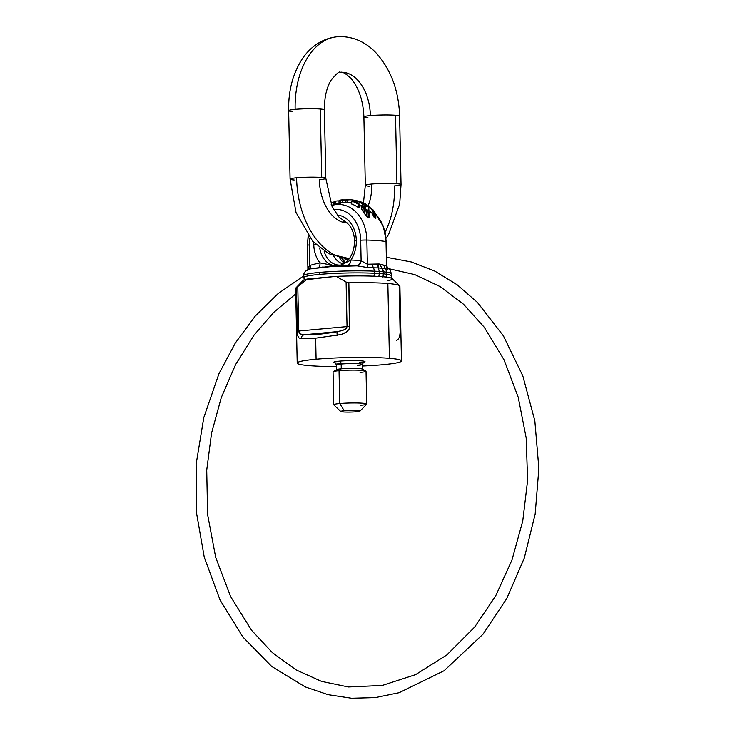 <?xml version="1.0" encoding="UTF-8"?>
<svg xmlns="http://www.w3.org/2000/svg" width="735" height="735" viewBox="0 0 735 735"><rect width="100%" height="100%" fill="white"/><g stroke="black" fill="none" stroke-linecap="round" stroke-linejoin="round"><path stroke-width="1.1" d="M319.514 272.419L319.55 274.403A43.604 3.785 -1.1 0 1 374.317 273.264L374.271 271.169A43.604 3.675 178.7 0 0 319.514 272.419A43.604 3.675 178.7 0 0 303.674 275.607L303.674 275.607A43.604 3.675 -1.3 0 1 319.514 272.419A43.604 3.675 -1.3 0 1 374.271 271.169L374.317 273.264A5.494 3.399 92.8 0 1 373.867 276.195A5.494 3.399 -87.2 0 0 374.317 273.264A202.456 158.144 82.6 0 0 379.352 273.411A202.456 158.144 -97.4 0 1 374.317 273.264A43.604 3.785 178.9 0 0 319.55 274.403A43.604 3.785 178.9 0 0 303.72 277.646L303.72 277.646A43.604 3.785 -1.1 0 1 319.55 274.403L319.514 272.419M324.098 251.058A22.133 17.034 -85.3 0 0 340.985 265.032A22.133 17.034 94.7 0 1 324.098 251.058M343.475 263.966A20.727 15.949 94.7 0 1 333.598 255.863A20.727 15.949 -85.3 0 0 342.574 263.727A20.727 15.949 -85.3 0 0 343.475 263.966M341.702 258.058A23.088 17.769 -85.3 0 0 345.211 262.836A23.088 17.769 94.7 0 1 341.702 258.058M356.319 240.63L354.628 240.979L356.319 240.63A27.599 21.232 -85.3 0 0 337.264 215.07A27.599 21.232 94.7 0 1 356.319 240.63A27.599 21.232 94.7 0 1 350.907 260.043A27.599 21.232 -85.3 0 0 356.319 240.63M341.637 264.839L350.907 260.043A215.686 165.945 94.7 0 1 360.472 260.686A15.83 12.183 94.7 0 1 361.115 260.769L360.692 240.235A5.494 0.469 -1.2 0 1 366.857 240.06A41.233 3.528 -1.2 0 1 386.031 241.65A38.376 29.529 -85.3 0 0 375.75 214.243A38.376 29.529 94.7 0 1 386.031 241.65A5.494 0.469 -1.2 0 1 386.307 241.787A5.494 0.469 178.8 0 0 386.031 241.65L386.536 265.813A5.494 5.209 -77.8 0 0 387.814 269.24L382.172 268.238L383.358 270.645L383.551 273.76A202.456 92.399 86.3 0 0 386.509 274.274A5.494 4.869 98 0 1 385.903 277.077A5.494 4.869 -82 0 0 386.509 274.274L386.463 272.18A202.456 92.399 86.3 0 0 383.514 271.849A202.456 92.399 -93.7 0 1 386.463 272.18L386.509 274.274A202.456 92.399 -93.7 0 1 383.551 273.76L379.352 273.448L378.81 276.645L379.352 273.411L383.551 273.797L383.064 276.296L383.514 271.812L379.315 271.463L379.352 273.411L379.315 271.5A202.456 158.144 82.6 0 0 374.271 271.169A202.456 158.144 -97.4 0 1 379.315 271.5L383.514 271.812L382.2 268.266L379.131 263.984L378.424 264.526L379.857 264.646L378.424 264.526L377.965 265.234L378.36 267.953L382.2 268.266L378.36 267.953L379.315 271.463L377.854 266.171L379.131 263.984L382.172 268.238L385.305 268.808A5.494 4.869 98.4 0 1 386.463 272.18A5.494 4.869 -81.6 0 0 385.305 268.808L387.814 269.24A5.494 5.209 102.2 0 1 386.536 265.813L384.12 265.427A5.494 4.897 -82.6 0 0 385.305 268.808A5.494 4.897 97.4 0 1 384.12 265.427L379.131 263.984L372.627 264.471A5.494 3.363 -86.8 0 0 373.435 267.816L378.341 267.926L373.435 267.816A5.494 3.363 93.2 0 1 372.627 264.471L367.362 264.223L366.857 240.06A38.376 29.529 -85.3 0 0 331.641 205.488A38.376 29.529 94.7 0 1 366.857 240.06A5.494 0.469 178.8 0 0 360.692 240.235A33.259 25.587 -85.3 0 0 333.653 209.521A33.259 25.587 94.7 0 1 360.692 240.235L361.115 260.769L367.362 264.223A5.494 2.664 -88 0 0 368.014 267.604L373.435 267.816A5.494 3.399 92.5 0 1 374.271 271.169A5.494 3.399 -87.5 0 0 373.435 267.816L368.014 267.604A5.494 2.664 92 0 1 367.362 264.223L379.131 263.984L386.536 265.813L386.031 241.65A41.233 3.528 178.8 0 0 366.857 240.06L367.362 264.223L361.115 260.769A5.494 3.5 -80.1 0 1 357.385 265.905L368.014 267.604L357.385 265.905A14.342 13.248 -64.4 0 0 356.842 265.859A5.494 3.51 96 0 0 360.472 260.686A215.686 165.945 -85.3 0 0 350.907 260.043L341.637 264.839M313.771 244.525L315.71 244.406L313.771 244.525A27.599 21.232 94.7 0 1 313.781 242.486A27.599 21.232 -85.3 0 0 313.771 244.525A27.599 21.232 -85.3 0 0 319.973 262.873A27.599 21.232 94.7 0 1 313.771 244.525M355.042 241.135L354.628 240.979C354.105 252.996 349.823 260.934 341.766 264.784L340.388 265.133M343.723 221.198A22.133 17.034 94.7 0 1 344.77 221.465A22.133 17.034 -85.3 0 0 343.723 221.198M364.036 209.328L368.171 213.325A28.353 17.952 -95.2 0 1 369.549 213.031A43.788 33.691 -85.3 0 0 369.448 212.874L365.056 209.098L363.559 206.691L365.203 205.8L368.814 207.004L372.112 209.558L374.216 213.159A43.852 33.736 94.7 0 1 374.326 213.325A28.353 17.952 -95.2 0 1 375.741 213.793L373.123 209.934L368.391 206.278L363.706 204.688L361.693 205.855L364.036 209.328L364.119 213.224L368.272 217.927A23.869 15.113 -95.2 0 1 369.65 217.551L369.549 213.031L369.65 217.551A23.869 15.113 84.8 0 0 368.272 217.927L368.171 213.325L368.272 217.927L366.315 215.768L366.232 211.505L366.315 215.768L364.119 213.224L364.036 209.328L361.684 205.708L361.767 209.282L361.693 205.855L363.706 204.688L368.391 206.278L373.123 209.934L375.741 213.793A28.353 17.952 84.8 0 0 374.326 213.325A43.852 33.736 -85.3 0 0 374.216 213.159L372.112 209.558L368.814 207.004L368.887 210.513L372.195 213.398L372.112 209.558L372.195 213.398L373.803 215.952L373.72 211.753L374.308 217.633A41.096 31.614 94.7 0 1 374.427 217.826L374.326 213.325L374.427 217.826A23.869 15.113 -95.2 0 1 375.833 218.359L375.741 213.793L375.833 218.359A23.869 15.113 84.8 0 0 374.427 217.826A41.096 31.614 -85.3 0 0 374.308 217.633L372.195 213.398L368.887 210.513L368.814 207.004L365.203 205.8L365.267 209.19L368.887 210.513L365.267 209.19L365.203 205.8L363.559 206.691L365.056 209.098L369.448 212.874A43.788 33.691 94.7 0 1 369.549 213.031A28.353 17.952 84.8 0 0 368.171 213.325L364.036 209.328M361.693 205.855L361.767 209.282L364.119 213.224L361.767 209.282M334.122 202.125A42.18 14.93 86.9 0 0 333.111 202.061L333.166 204.67L333.111 202.061A43.374 33.369 -85.3 0 0 331.641 202.731L331.687 205.221L331.641 202.731A43.374 33.369 94.7 0 1 333.111 202.061A42.18 14.93 -93.1 0 1 334.122 202.125M331.66 203.751A43.843 33.736 -85.3 0 0 331.053 204.119A43.843 33.736 94.7 0 1 331.66 203.751M342.299 199.819L340.48 200.049A43.65 0.744 88.7 0 0 340.461 200.067A43.374 33.369 94.7 0 1 342.289 199.902L345.735 199.911L342.317 200.113L342.372 202.575L342.289 199.902L342.372 202.86M334.113 201.656A43.374 33.369 94.7 0 1 335.509 201.169A43.319 27.425 -95.2 0 1 338.982 200.885A43.944 33.81 94.7 0 1 340.47 200.453A43.944 33.81 -85.3 0 0 338.982 200.885A43.319 27.425 84.8 0 0 335.509 201.169A43.374 33.369 -85.3 0 0 334.113 201.656L334.168 204.33L334.113 201.656M335.564 203.907L335.509 201.169L335.564 203.907M335.573 203.99A40.526 25.651 -95.2 0 1 339.037 203.668A41.188 31.697 94.7 0 1 340.645 203.182M339.028 203.08L338.982 200.885L339.028 203.08M345.661 202.345L342.345 202.676A40.59 31.228 -85.3 0 0 340.516 202.842L340.461 200.067L340.516 202.842A40.59 31.228 94.7 0 1 342.345 202.676L342.289 199.902A43.374 33.369 -85.3 0 0 340.461 200.067M352.423 199.938L350.025 199.7A43.631 27.618 84.8 0 0 345.606 199.929A43.374 33.369 94.7 0 1 347.021 200.076A43.356 27.443 -95.2 0 1 352.423 199.938A43.356 27.443 -95.2 0 1 354.729 200.379A43.705 33.626 94.7 0 1 358.019 201.023A43.705 33.626 94.7 0 1 358.303 201.096A42.318 26.791 -95.2 0 1 358.515 201.151A42.318 26.791 -95.2 0 1 359.351 201.408A42.318 26.791 84.8 0 0 358.303 201.096L358.303 201.096A43.705 33.626 -85.3 0 0 354.729 200.379L354.729 200.379A43.356 27.443 84.8 0 0 347.021 200.076L347.085 202.897A40.563 25.679 -95.2 0 1 351.716 202.63A40.563 25.679 84.8 0 0 347.085 202.897L347.021 200.076A43.374 33.369 -85.3 0 0 345.606 199.929L345.671 202.741A40.59 31.228 94.7 0 1 347.085 202.897A40.59 31.228 -85.3 0 0 345.671 202.741L345.606 199.929A43.631 27.618 -95.2 0 1 351.229 199.819M349.814 202.979A40.94 31.504 94.7 0 1 351.725 202.933M351.679 201.133A41.895 26.524 -95.2 0 1 360.38 201.712A41.895 26.524 84.8 0 0 351.679 201.133L351.743 204.064L351.679 201.133A43.374 33.369 94.7 0 1 358.395 204.367A43.374 33.369 -85.3 0 0 351.679 201.133M360.481 201.748A43.494 33.47 94.7 0 1 367.142 204.955L367.151 205.653L367.142 204.955A38.101 24.117 84.8 0 0 366.094 204.624L366.113 205.23L366.094 204.624A43.705 33.626 -85.3 0 0 360.812 201.923L360.821 202.502L360.812 201.923A41.27 26.12 84.8 0 0 358.404 201.454A43.962 33.828 94.7 0 1 363.338 203.907L363.356 204.67L363.338 203.907A38.358 24.283 84.8 0 0 362.3 203.806A43.971 33.838 -85.3 0 0 357.375 201.353A41.27 26.12 84.8 0 0 354.132 201.463A43.613 33.562 94.7 0 1 359.424 204.183A38.101 24.117 84.8 0 0 358.395 204.367L358.459 207.628L358.395 204.367A38.101 24.117 -95.2 0 1 359.424 204.183L359.488 207.417L359.424 204.183A43.613 33.562 -85.3 0 0 354.132 201.463A41.27 26.12 -95.2 0 1 357.375 201.353L357.403 202.979L357.375 201.353A43.971 33.838 94.7 0 1 362.3 203.806L362.327 204.826L362.3 203.806A38.358 24.283 -95.2 0 1 363.338 203.907A43.962 33.828 -85.3 0 0 358.404 201.454A41.27 26.12 -95.2 0 1 360.812 201.923A43.705 33.626 94.7 0 1 366.094 204.624A38.101 24.117 -95.2 0 1 367.142 204.955A43.494 33.47 -85.3 0 0 360.508 201.757A43.494 33.47 -85.3 0 0 360.426 201.73A41.895 26.524 84.8 0 0 360.37 201.712L360.508 201.757M351.743 204.064A40.59 31.228 94.7 0 1 358.459 207.628A34.894 22.087 -95.2 0 1 359.488 207.417A34.894 22.087 84.8 0 0 358.459 207.628A40.59 31.228 -85.3 0 0 351.743 204.064M359.443 205.221A41.224 31.715 94.7 0 1 361.703 206.535A41.224 31.715 -85.3 0 0 359.443 205.221M307.671 245.178A38.376 29.529 -85.3 0 0 307.68 245.472A38.376 29.529 94.7 0 1 308.369 236.1M309.407 244.93A33.259 25.587 94.7 0 1 309.821 237.975A33.259 25.587 -85.3 0 0 309.407 244.93L309.83 265.464A15.83 12.183 94.7 0 1 310.473 265.262A215.686 165.945 94.7 0 1 319.973 262.873L333.782 265.555A23.088 17.769 94.7 0 1 319.725 247.906A23.088 17.769 -85.3 0 0 333.782 265.555A5.494 1.084 -94.3 0 0 333.819 265.592A5.494 1.084 85.7 0 1 333.782 265.555L319.973 262.873A5.494 3.418 -102 0 1 318.65 267.43A5.494 3.418 78 0 0 319.973 262.873A215.686 165.945 -85.3 0 0 310.473 265.262A5.494 3.372 -106.1 0 1 309.922 269.056A5.494 3.372 73.9 0 0 310.473 265.262A15.83 12.183 -85.3 0 0 309.83 265.464L309.407 244.93A5.494 0.469 178.8 0 0 307.405 245.334A5.494 0.469 -1.2 0 1 309.407 244.93M307.68 245.472A5.494 0.469 -1.2 0 1 307.405 245.334L307.901 269.01L308.378 267.163L309.83 265.464L308.13 267.77L308.185 269.644M346.442 265.206L347.517 265.243A5.494 3.51 91.7 0 0 350.907 260.043A5.494 3.51 -88.3 0 1 347.517 265.243A210.219 161.746 94.7 0 1 356.842 265.859A210.219 161.746 -85.3 0 0 347.517 265.243L346.442 265.206M339.983 265.197L345.9 265.197L340.525 265.124M308.057 270.021L308.829 269.451M309.104 269.341L309.701 269.139M310.703 268.872L330.64 266.64L356.842 265.859L330.64 266.64L311.282 268.744M386.785 265.638L386.803 265.473C387.271 267.742 387.749 268.826 388.227 268.725C389.458 268.817 390.496 270.517 391.342 273.815A43.604 3.785 -1.1 0 1 391.342 273.824A43.604 3.785 178.9 0 0 386.463 272.18A43.604 3.785 -1.1 0 1 391.342 273.815L391.387 275.855A43.604 3.675 178.7 0 0 386.509 274.274A43.604 3.675 -1.3 0 1 391.387 275.855L391.011 278.032M339.515 257.627A22.133 17.034 -85.3 0 0 344.449 263.369A22.133 17.034 94.7 0 1 339.515 257.627M382.733 276.966L383.064 276.296L382.733 276.966M306.357 279.677L332.817 276.691L310.795 278.703M334.719 265.675L336.272 265.565M336.409 265.555L337.071 265.5M338.118 265.427L338.853 265.363M321.14 267.292L323.189 266.961M325.302 266.658L327.47 266.382M329.675 266.125L333.01 265.804M307.248 270.756L307.8 270.443M309.463 269.185A5.494 3.308 70.1 0 0 309.83 265.464A5.494 3.308 -109.9 0 1 309.463 269.185M360.472 260.686A5.494 3.51 -84 0 1 356.842 265.859A14.342 13.248 115.6 0 1 357.385 265.905A5.494 3.5 99.9 0 0 361.115 260.769A15.83 12.183 -85.3 0 0 360.472 260.686M295.139 109.331A76.964 48.721 -95.2 0 1 337.117 36.75A76.964 48.721 84.8 0 0 295.139 109.331A17.87 1.525 178.8 0 0 288.644 110.645A17.87 1.525 -1.2 0 1 295.139 109.331A17.87 1.525 -1.2 0 1 320.285 109.01A17.87 1.525 178.8 0 0 295.139 109.331M367.978 117.775A17.87 1.525 -1.2 0 1 363.889 116.883A17.87 1.525 -1.2 0 1 370.376 115.57A41.233 26.102 84.8 0 0 340.369 72.333A41.233 26.102 -95.2 0 1 370.376 115.57A17.87 1.525 178.8 0 0 363.889 116.883C363.219 100.925 358.956 88.136 351.091 78.535C345.873 73.518 342.308 71.451 340.369 72.333C339.625 70.946 336.538 73.555 331.099 80.152C326.616 87.502 324.374 97.415 324.374 109.901A17.87 1.525 178.8 0 0 320.285 109.01A17.87 1.525 -1.2 0 1 324.374 109.901L325.807 178.348A17.87 1.525 178.8 0 0 321.719 177.466A17.87 1.525 178.8 0 0 296.572 177.778A76.964 48.721 84.8 0 0 349.355 258.61A76.964 48.721 -95.2 0 1 296.572 177.778A17.87 1.525 -1.2 0 1 321.719 177.466L320.285 109.01L321.719 177.466A17.87 1.525 -1.2 0 1 325.807 178.348A17.87 1.525 -1.2 0 1 319.321 179.662A41.233 26.102 84.8 0 0 346.966 222.944M292.732 111.536A17.87 1.525 -1.2 0 1 288.644 110.645L290.077 179.101A17.87 1.525 -1.2 0 1 296.572 177.778A17.87 1.525 178.8 0 0 290.077 179.101A17.87 1.525 -1.2 0 0 294.175 179.983M386.096 238.195L388.604 234.493L399.684 204.036L401.044 184.586A17.87 1.525 178.8 0 0 396.955 183.704A17.87 1.525 178.8 0 0 371.809 184.016A41.233 26.102 -95.2 0 1 368.024 206.085A41.233 26.102 84.8 0 0 371.809 184.016A17.87 1.525 -1.2 0 1 396.955 183.704L395.522 115.248A17.87 1.525 178.8 0 0 370.376 115.57A17.87 1.525 -1.2 0 1 395.522 115.248L396.955 183.704A17.87 1.525 -1.2 0 1 401.044 184.586A17.87 1.525 -1.2 0 1 394.557 185.9A76.964 48.721 -95.2 0 1 385.14 232.278M369.411 186.221A17.87 1.525 -1.2 0 1 365.323 185.33A17.87 1.525 -1.2 0 1 371.809 184.016A17.87 1.525 178.8 0 0 365.323 185.33L363.889 116.883M347.012 222.953A41.233 26.102 84.8 0 0 348.114 222.962M288.644 110.645C288.304 91.664 292.447 75.025 301.093 60.739C307.726 49.778 319.789 38.624 337.117 36.75C354.5 35.455 368.391 44.229 376.899 53.802C391.259 70.385 398.829 91.168 399.61 116.139A17.87 1.525 178.8 0 0 395.522 115.248A17.87 1.525 -1.2 0 1 399.61 116.139L401.044 184.586M335.041 362.741L336.474 364.983L336.575 369.779A12.918 1.102 -1.2 0 1 341.27 368.823L341.169 364.036A12.918 1.102 178.8 0 0 336.474 364.983A12.918 1.102 -1.2 0 1 341.169 364.036A2.747 1.736 84.8 0 0 339.359 361.151A15.665 1.341 178.8 0 0 341.086 363.292M359.957 411.131A9.619 0.827 -1.2 0 1 356.493 411.765A9.619 0.827 178.8 0 0 357.789 410.58A9.619 0.827 178.8 0 0 344.246 410.755A9.619 0.827 -1.2 0 1 354.83 410.442A9.619 0.827 -1.2 0 1 359.957 411.131L366.655 404.195A16.492 1.415 178.8 0 0 357.871 403.01A16.492 1.415 178.8 0 0 339.726 403.543A16.492 1.415 -1.2 0 1 357.238 402.991A16.492 1.415 -1.2 0 1 366.71 404.066L366.03 371.212A16.492 1.415 178.8 0 0 356.548 370.137A16.492 1.415 178.8 0 0 339.037 370.688L341.27 368.823A12.918 1.102 178.8 0 0 336.722 369.604L333.231 371.69A16.492 1.415 -1.2 0 1 339.037 370.688A16.492 1.415 178.8 0 0 333.047 371.901L333.736 404.764A16.492 1.415 -1.2 0 1 339.726 403.543L339.037 370.688L339.726 403.543A16.492 1.415 178.8 0 0 333.8 404.884L340.792 411.536A9.619 0.827 -1.2 0 1 344.246 410.755L339.726 403.543L344.246 410.755A9.619 0.827 178.8 0 0 342.951 411.94A9.619 0.827 178.8 0 0 356.493 411.765A9.619 0.827 -1.2 0 1 346.654 412.096A9.619 0.827 -1.2 0 1 340.792 411.536M382.586 364.735A52.01 4.447 -1.2 0 1 362.346 366.03A52.01 4.447 178.8 0 0 382.586 364.735A52.01 4.447 178.8 0 0 389.431 358.312L387.86 283.48A52.01 4.281 178.6 0 0 348.849 282.828L349.401 328.508L346.874 331.807L341.371 334.498L315.655 338.173L316.087 359.222A52.01 4.447 -1.2 0 1 389.431 358.312A52.01 4.447 -1.2 0 1 401.466 360.903A52.01 4.447 -1.2 0 1 382.586 364.735M401.466 360.903L399.904 286.209A52.01 4.621 179 0 0 387.86 283.48L389.431 358.312A52.01 4.447 178.8 0 0 316.087 359.222A52.01 4.447 178.8 0 0 309.242 365.644A52.01 4.447 178.8 0 0 336.511 366.572A52.01 4.447 -1.2 0 1 309.242 365.644A52.01 4.447 -1.2 0 1 297.206 363.053A52.01 4.447 -1.2 0 1 316.087 359.222L315.655 338.173L301.12 338.716L298.925 337.87L297.785 335.684L296.361 287.633A52.01 4.281 178.6 0 0 295.635 288.368L297.206 363.053M303.803 281.487A44.67 3.822 -1.2 0 1 307.359 279.024L296.361 287.633L307.359 279.024A44.67 3.822 178.8 0 0 303.114 280.439L295.81 288.01A52.01 4.281 -1.4 0 1 296.361 287.633L297.28 331.264L297.932 336.18L298.97 337.907L301.12 338.716L315.655 338.173L341.371 334.498L346.194 332.312L348.96 329.464L349.759 326.459L347.039 326.597L346.102 282.038L348.849 282.828A52.01 4.281 -1.4 0 1 387.86 283.48A52.01 4.621 -1 0 1 399.693 285.805A52.01 4.621 -1 0 1 399.188 286.999L400.106 331.687M335.289 362.86A15.665 1.341 -1.2 0 1 339.359 361.151A15.665 1.341 -1.2 0 1 359.038 360.72A15.665 1.341 -1.2 0 1 363.412 362.272A15.665 1.341 178.8 0 0 359.038 360.72A15.665 1.341 178.8 0 0 339.359 361.151A2.747 1.736 -95.2 0 1 341.169 364.036L341.27 368.823L339.037 370.688A16.492 1.415 -1.2 0 1 355.418 370.118A16.492 1.415 -1.2 0 1 365.837 371.01A16.492 1.415 -1.2 0 1 360.04 372.434M399.693 285.805L392.104 278.574A44.67 3.822 178.8 0 0 336.253 276.378L346.102 282.038L336.253 276.378A44.67 3.822 -1.2 0 1 382.053 276.691A44.67 3.822 -1.2 0 1 387.878 280.66M307.359 279.024L336.253 276.378L307.359 279.024M400.07 332.716L400.015 333.571M400.005 333.69L399.656 336.042M399.629 336.18L399.261 337.347M399.224 337.448L398.14 339.202M398.113 339.239L396.615 340.342M298.713 331.016L347.039 326.597L298.713 331.016L300.137 333.91L304.115 334.765C310.914 335.252 321.985 334.241 337.337 331.724L304.115 334.765L338.991 331.457L344.972 329.473L346.479 328.168L347.039 326.597L346.479 328.168L344.246 329.877L337.337 331.724A4.125 0.854 80.5 0 0 337.209 335.417A4.125 0.854 -99.5 0 1 337.337 331.724C321.985 334.241 310.914 335.252 304.115 334.765A4.125 3.776 95.2 0 0 301.12 338.716A4.125 3.776 -84.8 0 1 304.115 334.765L300.459 334.113L299.209 332.909L298.713 331.016L297.28 331.264L298.713 331.016L297.785 286.466L298.713 331.016M348.849 282.828L346.102 282.038L347.039 326.597L349.759 326.459L348.849 282.828M366.71 404.066A16.492 1.415 -1.2 0 1 360.72 405.288M365.837 371.01L362.263 369.071A12.918 1.102 178.8 0 0 354.105 368.373A12.918 1.102 178.8 0 0 341.27 368.823A12.918 1.102 -1.2 0 1 354.987 368.391A12.918 1.102 -1.2 0 1 362.41 369.236L362.309 364.441A12.918 1.102 178.8 0 0 354.886 363.604A12.918 1.102 178.8 0 0 341.169 364.036A12.918 1.102 -1.2 0 1 354.886 363.604A12.918 1.102 -1.2 0 1 362.309 364.441A12.918 1.102 -1.2 0 1 357.614 365.396M341.968 258.095L345.257 262.799M344.825 221.474L344.825 221.492C350.742 224.993 354.013 231.488 354.628 240.979M358.019 201.023L358.515 201.151M331.549 205.276L340.516 202.823M308.149 235.806L307.405 245.334M304.207 279.842L303.674 275.607C303.417 273.769 304.869 269.515 312.164 268.56L340.443 265.133M295.755 293.899L273.76 312.357L254.099 335.041L235.623 364.505L221.29 397.552L211.551 433.145L206.719 470.143L207.61 514.573L215.677 557.332L230.56 596.48L251.545 630.244L272.363 652.625L295.911 669.824L321.489 681.373L348.344 686.977L382.283 685.452L415.606 674.629L446.843 654.931L474.562 627.185L495.702 595.837L511.983 559.987L522.76 520.996L527.611 480.359L526.187 437.95L518.203 397.194L504.008 359.755L484.218 327.194L463.638 304.354L440.256 286.659L414.788 274.605L387.961 268.505M303.684 275.901L278.225 293.486L255.229 316.068L235.31 343.024L218.984 373.619L203.806 417.544L196.126 464.208L196.273 511.486L204.256 557.231L220.059 600.026L242.89 637.024L271.72 666.47L305.209 686.903L328.003 694.667L351.596 698.25L375.466 697.579L399.151 692.692L444.124 670.715L483.097 634.112L506.691 598.667L524.294 558.067L535.172 514.041L538.874 468.471L534.841 420.861L522.833 375.943L503.401 335.831L477.428 302.425L457.17 284.785L434.955 271.187L411.278 261.963L386.628 257.314M348.96 259.143L343.282 260.337M375.75 214.225L383.413 226.582L386.307 241.787L386.803 265.464M307.846 269.745L307.901 269.001M346.378 222.494L338.771 216.889L332.027 206.333L325.807 178.348M349.327 258.656L328.839 253.777L312.798 241.429L296.012 212.47L290.077 179.101M363.457 202.915L365.323 185.33M359.121 362.805L363.65 362.144L362.309 364.441"/></g></svg>
